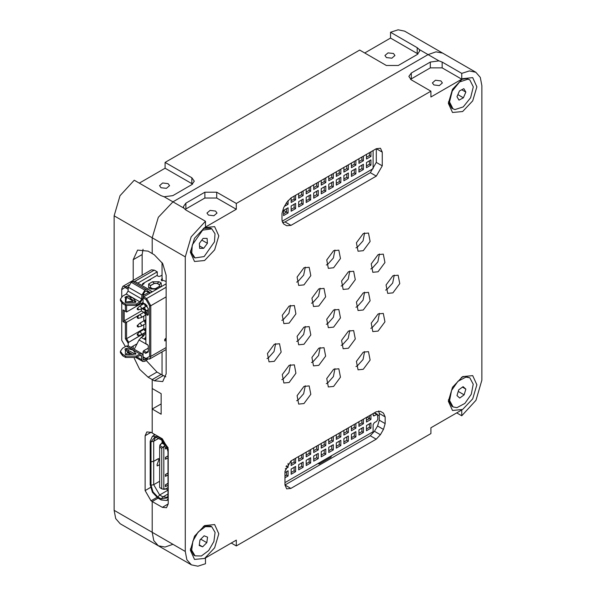 <?xml version="1.0" encoding="UTF-8"?>
<svg xmlns="http://www.w3.org/2000/svg" width="596" height="596" viewBox="0 0 596 596"><rect width="100%" height="100%" fill="white"/><g stroke="black" fill="none" stroke-linecap="round" stroke-linejoin="round"><path stroke-width="0.89" d="M393.472 53.491L388.033 52.865L384.949 55.532L386.409 57.574L391.855 58.199L394.939 55.532L393.472 53.491M168.072 183.628L162.626 183.002L159.542 185.669L161.002 187.71L166.448 188.336L169.532 185.669L168.072 183.628M364.73 52.962L390.536 38.069L390.536 32.251L417.23 47.665L419.219 49.49L419.688 51.077L417.23 54.504L398.247 65.463L386.379 65.463L359.693 50.049L165.129 162.38L191.823 177.794L194.281 181.214L191.823 184.641L172.84 195.6L164.153 196.747L160.98 195.607L134.286 180.201L119.99 195.712L114.119 215.804L114.119 510.332L152.226 532.332L153.805 540.594L158.305 545.772L165.047 547.083L172.989 544.319M156.912 497.437L151.041 500.826L152.226 501.512L152.226 532.332L185.296 551.427L186.876 559.689L191.376 564.866L197.842 566.2L205.464 563.749L205.464 557.93L236.307 540.125L236.307 545.951L430.871 433.62L430.871 427.794L461.714 409.988L461.714 415.799L476.01 400.288L481.881 380.196L481.881 85.668L480.302 77.406L475.802 72.228L469.343 70.894L461.714 73.353L461.714 79.164L442.143 67.862L430.275 67.862L430.275 62.036L438.961 60.889L428.055 54.594L172.989 201.85L158.305 217.346L152.226 237.811L152.226 253.561L152.226 237.811L158.305 217.346L172.989 201.85L428.055 54.594L435.996 51.83L442.731 53.133L435.996 51.83L428.055 54.594L419.219 49.49M139.315 183.106L165.129 168.206L165.129 162.38M390.536 32.251L398.158 29.8L404.624 31.134L475.802 72.228M162.313 507.338L168.243 503.911L166.507 507.747L162.313 507.338L152.226 501.512L152.226 532.332L153.805 540.594L158.305 545.772L120.198 523.772L115.699 518.595L114.119 510.332M377.842 415.777L379.265 414.958L377.842 415.777M143.025 249.277L142.146 254.589L133.243 259.729L133.243 280.314M142.146 275.173L142.146 254.589M146.221 360.528L156.971 372.06L161.129 374.452L152.226 379.592L161.129 374.452L165.867 376.843M152.226 409.042L161.129 414.183L161.129 393.636L161.129 403.909L152.226 409.042L152.226 433.016L152.226 379.592L148.076 377.194L139.695 369.356L134.249 358.27M154.006 435.356L154.006 434.044M152.226 501.512L158.044 498.159L152.226 501.512M151.041 500.826L145.111 490.553L150.483 487.453M145.111 435.758L146.847 431.914L151.041 432.331L145.111 435.758L145.111 490.553M151.041 432.331L162.313 438.842L168.243 449.116L168.243 503.911M133.243 346L133.243 348.682M133.243 259.729L137.587 250.126L148.076 251.169L154.304 254.76L162.693 263.618L166.165 275.307L166.165 373.938L162.693 381.619L154.304 380.792L152.226 379.592L152.226 388.495L161.129 393.636M390.536 38.069L417.23 53.476L417.23 47.665M417.997 53.99L417.23 53.476M165.129 168.206L191.823 183.613L191.823 177.794M192.597 184.127L191.823 183.613M208.458 215.104L213.904 215.73L216.989 213.063L215.521 211.029L210.075 210.403L206.991 213.063L208.458 215.104M433.866 84.967L439.312 85.593L442.396 82.926L440.928 80.892L435.482 80.266L432.398 82.926L433.866 84.967M318.763 306.016L325.61 296.771L324 288.367L318.763 288.889L311.909 298.127L313.518 306.53L318.763 306.016M320.119 288.248L318.532 296.205L312.833 302.589L311.47 303.23M303.93 284.918L310.784 275.672L309.175 267.269L303.93 267.79L297.084 277.036L298.685 285.432L303.93 284.918M305.286 267.15L303.699 275.106L298 281.491L296.644 282.132M289.105 323.136L295.951 313.898L294.342 305.495L289.105 306.009L282.251 315.254L283.86 323.658L289.105 323.136M290.461 305.375L288.874 313.332L283.167 319.709L281.811 320.35M348.422 288.889L355.268 279.651L353.666 271.247L348.422 271.769L341.568 281.007L343.177 289.41L348.422 288.889M349.777 271.128L348.191 279.084L342.491 285.462L341.128 286.102M333.589 386.424L340.443 377.186L338.833 368.782L333.589 369.304L326.742 378.542L328.344 386.946L333.589 386.424M334.945 368.663L333.365 376.62L327.658 383.005L326.303 383.645M303.93 344.235L310.784 334.989L309.175 326.593L303.93 327.107L297.084 336.353L298.685 344.749L303.93 344.235M305.286 326.474L303.699 334.423L298 340.808L296.644 341.448M274.272 361.355L281.126 352.117L279.517 343.713L274.272 344.235L267.425 353.473L269.027 361.876L274.272 361.355M275.628 343.594L274.041 351.551L268.342 357.935L266.986 358.569M289.105 382.453L295.951 373.215L294.342 364.812L289.105 365.333L282.251 374.571L283.86 382.975L289.105 382.453M290.461 364.692L288.874 372.649L283.167 379.026L281.811 379.667M348.422 348.206L355.268 338.968L353.666 330.564L348.422 331.085L341.568 340.323L343.177 348.727L348.422 348.206M349.777 330.445L348.191 338.401L342.491 344.779L341.128 345.419M378.08 271.769L384.927 262.523L383.325 254.12L378.08 254.641L371.226 263.886L372.835 272.283L378.08 271.769M379.436 254L377.849 261.957L372.15 268.342L370.786 268.982M392.906 292.86L399.76 283.621L398.15 275.218L392.906 275.739L386.059 284.977L387.668 293.381L392.906 292.86M394.269 275.099L392.682 283.055L386.975 289.44L385.619 290.081M363.247 309.987L370.101 300.749L368.492 292.345L363.247 292.86L356.401 302.105L358.01 310.509L363.247 309.987M364.603 292.226L363.024 300.183L357.317 306.56L355.961 307.201M363.247 369.304L370.101 360.066L368.492 351.662L363.247 352.184L356.401 361.422L358.01 369.825L363.247 369.304M364.603 351.543L363.024 359.5L357.317 365.877L355.961 366.518M378.08 331.085L384.927 321.84L383.325 313.444L378.08 313.958L371.226 323.203L372.835 331.6L378.08 331.085M379.436 313.325L377.849 321.274L372.15 327.658L370.786 328.299M318.763 365.333L325.61 356.088L324 347.684L318.763 348.206L311.909 357.444L313.518 365.847L318.763 365.333M320.119 347.565L318.532 355.521L312.833 361.906L311.47 362.547M303.93 403.552L310.784 394.314L309.175 385.91L303.93 386.424L297.084 395.67L298.685 404.073L303.93 403.552M305.286 385.791L303.699 393.74L298 400.125L296.644 400.765M363.247 250.67L370.101 241.432L368.492 233.029L363.247 233.543L356.401 242.788L358.01 251.192L363.247 250.67M364.603 232.909L363.024 240.859L357.317 247.243L355.961 247.884M333.589 267.79L340.443 258.552L338.833 250.149L333.589 250.67L326.742 259.908L328.344 268.312L333.589 267.79M334.945 250.029L333.365 257.986L327.658 264.371L326.303 265.004M333.589 327.107L340.443 317.869L338.833 309.466L333.589 309.987L326.742 319.225L328.344 327.629L333.589 327.107M334.945 309.346L333.365 317.303L327.658 323.688L326.303 324.321M204.577 227.62L194.512 238.251L190.34 252.279L194.512 261.495L204.577 260.497L214.642 249.873L218.814 235.837L214.642 226.622L204.577 227.62M462.608 78.65L452.543 89.273L448.371 103.309L452.543 112.525L462.608 111.526L472.673 100.895L476.845 86.867L472.673 77.651L462.608 78.65M204.577 525.568L194.512 536.199L190.34 550.227L194.512 559.443L204.577 558.445L214.642 547.821L218.814 533.793L214.642 524.577L204.577 525.568M462.608 376.598L452.543 387.221L448.371 401.257L452.543 410.473L462.608 409.474L472.673 398.851L476.845 384.815L472.673 375.599L462.608 376.598M290.885 488.415L284.948 484.988L286.691 488.832L290.885 488.415L376.218 439.148L380.412 434.722L383.459 429.433L385.195 423.592L385.195 416.932L383.459 413.095L380.412 411.337L376.218 411.747L290.885 461.013L284.948 471.287L284.948 484.988L370.28 435.721L374.474 431.295L377.529 426.013L379.265 420.165L379.265 413.512L378.713 410.942M282.534 222.725L285.037 221.921L370.369 172.654L376.3 162.38L376.3 148.68L290.967 197.946L286.773 202.379L283.718 207.661L281.983 213.51L281.983 220.162L283.718 223.999L286.773 225.765L290.967 225.348L376.3 176.081L382.23 165.807L382.23 152.107L380.494 148.27L376.3 148.68L382.23 152.107M461.714 79.164L430.871 96.969L430.871 91.151L236.307 203.474L236.307 209.3L205.464 227.106L205.464 221.295L191.167 236.806L185.296 256.898L114.119 215.804M185.296 551.427L185.296 256.898M236.307 545.951L231.27 543.038M461.714 415.799L456.685 412.894M205.464 221.295L185.892 209.993L183.896 208.146L183.434 206.559L185.892 203.132L185.892 208.958L185.11 209.472M236.307 209.3L216.735 197.999L204.875 197.999L204.875 192.173L185.892 203.132M204.875 192.173L216.735 192.173L216.735 197.999M236.307 203.474L216.735 192.173M430.275 62.036L411.3 72.995L408.841 76.422L411.3 79.849L430.871 91.151M168.243 500.484L167.461 500.037M438.961 60.889L442.143 62.051L442.143 67.862M461.714 73.353L442.143 62.051M204.875 197.999L185.892 208.958M430.275 67.862L410.525 79.335M380.397 411.329L383.459 413.095L380.397 411.329M453.027 108.934L449.57 101.953L452.208 91.084L459.59 81.928L467.905 79.186L469.804 79.871L473.269 86.852L470.631 97.722L463.248 106.878L454.934 109.619L451.842 108.249L448.423 101.841M461.364 79.424L466.72 78.501L469.804 79.871M465.863 92.119L463.852 88.692L459.412 90.972L456.976 96.686L458.987 100.113L463.427 97.826L465.863 92.119L461.781 89.758M457.862 94.615L463.427 97.826M453.027 406.882L449.615 400.519L451.545 390.462L457.944 381.261L465.923 377.082L469.804 377.819L473.224 384.182L471.294 394.239L464.895 403.447L456.916 407.627L453.027 406.882L451.842 406.196L448.423 399.789M461.364 377.38L464.731 376.396L469.804 377.819M465.834 389.113L463.107 386.618L458.697 389.858L457.005 395.588L459.732 398.083L464.142 394.85L465.834 389.113L462.407 387.139M458.235 391.438L464.142 394.85M195.004 555.852L191.666 550.183L192.858 541.093L198.118 532.094L205.419 526.655L211.781 526.797L215.111 532.459L213.919 541.555L208.66 550.555L201.359 555.993L195.004 555.852L193.812 555.167L190.392 548.767M203.333 526.35L210.589 526.112L211.781 526.797M207.572 537.138L204.152 535.819L199.973 540.006L199.213 545.511L202.625 546.83L206.805 542.643L207.572 537.138M199.951 540.147L200.897 539.082M200.874 539.224L206.805 542.643M199.295 544.9L202.625 546.83M195.004 257.904L191.793 252.957L192.285 244.956L202.618 230.145L211.781 228.842L214.985 233.788L214.493 241.797L204.16 256.6L195.004 257.904L193.812 257.219L190.392 250.812M207.095 238.385L203.102 238.407L199.399 243.399L199.682 248.368L203.676 248.338L207.378 243.347L207.095 238.385M203.333 228.402L210.589 228.156L211.781 228.842M201.82 240.136L207.378 243.347M199.548 245.954L203.676 248.338M162.015 262.501L162.015 278.541M162.015 279.911L162.015 280.999M162.015 351.923L162.015 374.966M288.091 212.966L283.584 215.566L283.584 210.358L288.091 207.758L286.549 208.652L286.549 212.072L288.091 212.966L288.091 207.758M283.584 213.785L286.549 212.072L283.584 210.358M282.064 221.243L373.096 168.683L373.096 150.535M288.091 200.465L288.091 204.264L284.478 206.358M295.631 203.407L295.631 208.615L291.116 211.215L291.116 206.015L295.631 203.407L291.116 206.015M295.631 195.257L295.631 199.913L291.116 202.521L291.116 197.865M303.163 199.057L303.163 204.264L298.656 206.872L298.656 201.664L303.163 199.057L298.656 201.664M303.163 190.906L303.163 195.57L298.656 198.17L298.656 193.514M310.695 194.713L310.695 199.913L306.188 202.521L306.188 197.313L310.695 194.713L306.188 197.313M310.695 186.563L310.695 191.219L306.188 193.819L306.188 189.163M318.227 190.362L318.227 195.57L313.72 198.17L313.72 192.962L318.227 190.362L313.72 192.962M318.227 182.212L318.227 186.868L313.72 189.468L313.72 184.812M325.759 186.012L325.759 191.219L321.251 193.819L321.251 188.612L325.759 186.012L321.251 188.612M325.759 177.861L325.759 182.518L321.251 185.125L321.251 180.461M333.291 181.661L333.291 186.868L328.783 189.468L328.783 184.268L333.291 181.661L328.783 184.268M333.291 173.511L333.291 178.167L328.783 180.774L328.783 176.118M340.83 177.31L340.83 182.518L336.315 185.125L336.315 179.917L340.83 177.31L336.315 179.917M340.83 169.16L340.83 173.823L336.315 176.423L336.315 171.767M348.362 172.967L348.362 178.167L343.855 180.774L343.855 175.567L348.362 172.967L343.855 175.567M348.362 164.816L348.362 169.473L343.855 172.073L343.855 167.416M355.894 168.616L355.894 173.823L351.387 176.423L351.387 171.216L355.894 168.616L351.387 171.216M355.894 160.466L355.894 165.122L351.387 167.722L351.387 163.066M363.426 164.265L363.426 169.473L358.919 172.073L358.919 166.865L363.426 164.265L358.919 166.865M363.426 156.115L363.426 160.771L358.919 163.371L358.919 158.715M370.958 159.914L370.958 165.122L366.451 167.722L366.451 162.522L370.958 159.914L366.451 162.522M370.958 151.764L370.958 156.42L366.451 159.028L366.451 154.371M286.02 203.683L286.549 202.759M288.091 204.264L286.549 203.378M291.116 209.434L294.089 207.721L294.089 204.301M295.631 208.615L294.089 207.721M291.116 200.74L294.089 199.027L294.089 196.151M295.631 199.913L294.089 199.027M298.656 205.084L301.621 203.378L301.621 199.951M303.163 204.264L301.621 203.378M298.656 196.389L301.621 194.676L301.621 191.8M303.163 195.57L301.621 194.676M306.188 200.74L309.153 199.027L309.153 195.6M310.695 199.913L309.153 199.027M306.188 192.039L309.153 190.325L309.153 187.449M310.695 191.219L309.153 190.325M313.72 196.389L316.685 194.676L316.685 191.249M318.227 195.57L316.685 194.676M313.72 187.688L316.685 185.974L316.685 183.099M318.227 186.868L316.685 185.974M321.251 192.039L324.217 190.325L324.217 186.906M325.759 191.219L324.217 190.325M321.251 183.337L324.217 181.631L324.217 178.748M325.759 182.518L324.217 181.631M328.783 187.688L331.748 185.974L331.748 182.555M333.291 186.868L331.748 185.974M328.783 178.994L331.748 177.28L331.748 174.404M333.291 178.167L331.748 177.28M336.315 183.337L339.288 181.631L339.288 178.204M340.83 182.518L339.288 181.631M336.315 174.643L339.288 172.929L339.288 170.054M340.83 173.823L339.288 172.929M343.855 178.994L346.82 177.28L346.82 173.853M348.362 178.167L346.82 177.28M343.855 170.292L346.82 168.579L346.82 165.703M348.362 169.473L346.82 168.579M351.387 174.643L354.352 172.929L354.352 169.502M355.894 173.823L354.352 172.929M351.387 165.941L354.352 164.228L354.352 161.352M355.894 165.122L354.352 164.228M358.919 170.292L361.884 168.579L361.884 165.159M363.426 169.473L361.884 168.579M358.919 161.59L361.884 159.884L361.884 157.001M363.426 160.771L361.884 159.884M366.451 165.941L369.416 164.228L369.416 160.808M370.958 165.122L369.416 164.228M366.451 157.247L369.416 155.534L369.416 152.658M370.958 156.42L369.416 155.534M164.705 339.75L166.165 339.437M149.581 356.43L150.766 356.43L149.551 359.12L146.02 358.487L149.581 356.43L149.581 305.748L146.02 299.579L143.055 297.873L143.055 302.835L145.692 304.362L148.24 308.78L148.24 314.904L147.652 314.569L148.24 314.226L145.871 312.855L148.24 311.485M166.165 340.607L164.705 340.919L164.705 339.407L166.165 338.029M166.165 347.543L150.766 356.43L150.766 305.748L146.609 298.551L143.643 296.845L143.055 297.873M147.652 314.569L147.652 315.247L145.871 314.226L145.871 312.855M145.871 314.226L145.871 343.676L147.652 344.704L148.24 345.732L148.24 351.863L145.692 353.331L143.055 351.811L143.055 356.773L146.02 358.487M121.696 303.036L121.696 340.338L125.406 346.589M121.696 296.778L121.696 288.963L122.918 286.281L125.853 286.572L128.259 287.957M121.696 289.649L129.056 284.717M134.838 281.379L154.319 270.13L151.384 269.839L122.918 286.281M128.17 289.276L125.257 287.592M137.803 283.093L157.292 271.843L157.292 275.27L142.459 283.83L142.459 284.679M154.319 270.13L157.292 271.843M166.165 283.838L143.643 296.845M145.692 353.331L146.288 352.303L147.666 352.445L148.24 351.178L146.288 352.303L143.643 350.783L143.055 351.811M142.459 336.74L142.459 335.541L144.314 334.475L143.882 335.883L141.259 337.433L138.987 339.966L147.652 344.965M137.013 343.825L130.919 347.341M125.734 294.342L126.628 293.783M128.222 345.792L128.222 343.244L125.406 338.677L125.406 322.957L123.029 321.587L123.029 309.942L125.406 311.313L125.406 305.286M128.222 343.244L128.818 342.223L145.871 332.374M145.871 332.203L128.818 342.223M127.954 343.095L128.55 342.067L126.59 338.677L126.59 322.272L125.406 322.957M123.029 321.587L124.221 320.901L126.59 322.272L139.352 314.904M123.029 309.942L124.221 310.628L124.221 320.901L141.423 310.97L141.423 308.914M125.406 311.313L126.59 311.999L126.59 305.875M142.608 308.229L146.303 310.367M142.608 303.096L143.196 304.116M144.239 307.29L144.239 307.804L143.204 307.886M149.633 279.688L146.802 281.319L150.49 279.703L150.49 279.189M141.505 285.231L143.912 283.845L144.187 282.832L142.459 283.83M148.24 348.131L143.643 350.783M142.459 335.541L145.871 333.574M143.867 329.409L143.792 324.671M143.792 320.894L143.792 316.111M143.785 312.334L141.423 310.97M141.423 305.137L141.423 303.439M126.59 311.999L143.055 302.492M143.792 295.206L143.792 292.651M142.019 308.572L146.162 310.963M146.43 310.807L144.835 308.832L144.835 306.947M145.871 306.351L146.46 306.687L146.363 306.068M143.785 303.774L142.31 302.924M142.012 303.096L142.012 304.124L142.608 303.781M142.012 304.124L142.6 304.459M143.643 307.633L143.643 308.147M135.97 301.65L135.486 302.41L125.272 302.485L125.495 298.007L124.907 297.27L126.717 296.301L133.057 297.993L135.97 301.8M161.471 280.455L162.239 279.77L162.239 278.399L161.255 279.77L166.165 281.483M150.751 279.047L150.49 279.703M162.015 275.106L159.862 276.35L158.29 276.335L156.919 275.479M122.612 303.677L122.612 302.306L120.399 299.222L120.399 300.593L122.612 303.677L125.577 305.39L136.253 305.39L136.253 304.02L139.926 301.904L141.699 298.976L141.952 295.057L144.903 290.185L146.273 289.403L148.367 289.194L151.958 292.04M136.253 305.39L139.926 303.267L142.884 298.402L143.129 294.476L144.903 291.556L147.532 290.647L150.408 292.934M120.399 299.222L122.612 296.137L126.278 294.022L128.058 291.101L128.304 287.183L131.262 282.31L132.625 281.521L134.897 281.439M157.024 289.12L150.721 288.986L148.642 287.793L148.642 284.009L152.501 281.789L159.043 281.789L161.121 282.981L161.345 286.624M155.474 288.643L159.333 286.415L159.333 284.702L157.255 283.502L154.29 283.502L150.43 285.73L150.43 287.443L152.509 288.643L155.653 288.673L153.254 289L150.259 287.473L148.642 287.793M125.398 297.955L126.523 297.672L125.734 302.06L132.372 301.278L132.081 300.436L126.792 297.382L126.173 298.127M130.092 298.179L135.761 302.202M136.253 304.02L125.577 304.02L125.577 305.39M122.612 302.306L125.577 304.02M126.322 297.933L125.495 298.007M133.027 302.358L132.372 301.278M135.761 354.255L126.717 349.733L125.398 350.008M126.717 348.362L125.398 348.638L124.907 349.323L125.495 350.061L125.272 354.538L133.027 354.411L135.977 353.778L133.057 350.046L126.717 348.362L126.717 349.733M128.162 349.859L128.304 351.953L129.168 353.614L130.524 354.397M139.926 353.957L136.253 356.073L125.577 356.073L122.612 354.359L120.399 351.275L122.612 348.198L126.278 346.082L139.926 353.957L142.019 353.748L142.884 355.41L143.129 359.045L143.651 360.036L144.903 359.917L143.122 358.881M142.019 353.748L128.378 345.874L126.278 346.082M134.234 349.256L138.987 339.966M146.653 358.852L144.903 359.917M125.577 356.073L125.577 357.444L136.253 357.444L139.926 355.328L141.185 355.201L141.952 359.828L142.809 361.489L144.903 361.288L147.674 359.284M133.027 354.411L132.111 354.024M132.103 354.017L129.101 354.598L126.352 354.262L127.738 352.102L125.495 350.061M120.399 351.275L120.399 352.646L122.612 355.73L122.612 354.359M125.577 357.444L122.612 355.73M127.738 352.102L129.585 354.546M284.948 482.589L373.096 431.698L373.096 424.747L374.281 422.691L376.657 421.327L377.842 419.271L377.491 414.391L373.446 415.926L373.096 413.55M331.547 455.687L330.936 457.221L319.076 464.075L318.048 463.479M319.687 462.541L319.076 464.075M366.451 420.262L369.416 418.548L370.958 419.442L366.451 422.043L366.451 417.386M370.958 414.786L370.958 419.442M366.927 417.111L369.416 418.548L369.416 415.673M366.451 430.744L366.451 425.537L370.958 422.937L370.958 428.137L366.451 430.744M363.426 419.13L363.426 423.793L358.919 426.393L358.919 421.737M358.919 435.087L358.919 429.887L363.426 427.28L363.426 432.487L358.919 435.087M355.894 423.48L355.894 428.137L351.387 430.744L351.387 426.08M351.387 439.438L351.387 434.238L355.894 431.631L355.894 436.838L351.387 439.438M348.362 427.831L348.362 432.487L343.855 435.087L343.855 430.431M343.855 443.789L343.855 438.582L348.362 435.981L348.362 441.189L343.855 443.789M340.83 432.182L340.83 436.838L336.315 439.438L336.315 434.782M336.315 448.14L336.315 442.932L340.83 440.332L340.83 445.54L336.315 448.14M333.291 436.533L333.291 441.189L328.783 443.789L328.783 439.133M328.783 452.491L328.783 447.283L333.291 444.683L333.291 449.883L328.783 452.491M325.759 440.876L325.759 445.54L321.251 448.14L321.251 443.484M321.251 456.834L321.251 451.634L325.759 449.026L325.759 454.234L321.251 456.834M318.227 445.227L318.227 449.883L313.72 452.491L313.72 447.827M313.72 461.185L313.72 455.985L318.227 453.377L318.227 458.585L313.72 461.185M310.695 449.578L310.695 454.234L306.188 456.834L306.188 452.178M306.188 465.536L306.188 460.328L310.695 457.728L310.695 462.936L306.188 465.536M303.163 453.928L303.163 458.585L298.656 461.185L298.656 456.529M298.656 469.886L298.656 464.679L303.163 462.079L303.163 467.286L298.656 469.886M295.631 458.279L295.631 462.936L291.116 465.536L291.116 460.879M291.116 474.237L291.116 469.03L295.631 466.43L295.631 471.63L291.116 474.237M288.091 463.427L288.091 467.286L285.26 468.918M284.948 476.018L286.549 475.094L286.549 471.667L284.948 472.591L288.091 470.773L288.091 475.981L284.948 477.798M366.451 428.964L369.416 427.25L369.416 423.823L366.451 425.537M369.416 427.25L370.958 428.137M369.416 423.823L370.958 422.937M358.919 424.613L361.884 422.899L361.884 420.024M361.884 422.899L363.426 423.793M358.919 433.307L361.884 431.601L361.884 428.174L358.919 429.887M361.884 431.601L363.426 432.487M361.884 428.174L363.426 427.28M351.387 428.964L354.352 427.25L354.352 424.374M354.352 427.25L355.894 428.137M351.387 437.658L354.352 435.944L354.352 432.525L351.387 434.238M354.352 435.944L355.894 436.838M354.352 432.525L355.894 431.631M343.855 433.307L346.82 431.601L346.82 428.718M346.82 431.601L348.362 432.487M343.855 442.008L346.82 440.295L346.82 436.875L343.855 438.582M346.82 440.295L348.362 441.189M346.82 436.875L348.362 435.981M336.315 437.658L339.288 435.944L339.288 433.068M339.288 435.944L340.83 436.838M336.315 446.359L339.288 444.646L339.288 441.219L336.315 442.932M339.288 444.646L340.83 445.54M339.288 441.219L340.83 440.332M328.783 442.008L331.748 440.295L331.748 437.419M331.748 440.295L333.291 441.189M328.783 450.71L331.748 448.997L331.748 445.57L328.783 447.283M331.748 448.997L333.291 449.883M331.748 445.57L333.291 444.683M321.251 446.359L324.217 444.646L324.217 441.77M324.217 444.646L325.759 445.54M321.251 455.053L324.217 453.347L324.217 449.92L321.251 451.634M324.217 453.347L325.759 454.234M324.217 449.92L325.759 449.026M313.72 450.71L316.685 448.997L316.685 446.121M316.685 448.997L318.227 449.883M313.72 459.404L316.685 457.691L316.685 454.271L313.72 455.985M316.685 457.691L318.227 458.585M316.685 454.271L318.227 453.377M306.188 455.053L309.153 453.347L309.153 450.464M309.153 453.347L310.695 454.234M306.188 463.755L309.153 462.042L309.153 458.622L306.188 460.328M309.153 462.042L310.695 462.936M309.153 458.622L310.695 457.728M298.656 459.404L301.621 457.691L301.621 454.815M301.621 457.691L303.163 458.585M298.656 468.106L301.621 466.392L301.621 462.965L298.656 464.679M301.621 466.392L303.163 467.286M301.621 462.965L303.163 462.079M291.116 463.755L294.089 462.042L294.089 459.166M294.089 462.042L295.631 462.936M291.116 472.457L294.089 470.743L294.089 467.316L291.116 469.03M294.089 470.743L295.631 471.63M294.089 467.316L295.631 466.43M286.05 466.683L286.549 465.685M286.549 466.392L288.091 467.286M286.549 475.094L288.091 475.981M286.549 471.667L288.091 470.773M168.005 483.468L165.457 484.764L165.457 486.619L168.005 485.315M165.755 486.619L165.755 484.764M168.005 473.194L165.457 474.49L165.457 476.346L168.005 475.042M165.755 476.346L165.755 474.49M168.005 456.067L165.457 457.37L165.457 459.218L168.005 457.922M165.755 459.218L165.755 457.37M166.828 446.471L165.457 447.097L165.457 448.944L167.401 447.991M165.755 448.944L165.755 447.097M165.457 484.764L168.005 483.296M165.457 474.49L168.005 473.023M165.457 457.37L168.005 455.895M165.457 447.097L166.768 446.337M159.81 487.521L162.209 489.011L163.826 489.04L163.826 447.238L162.693 447.283L161.747 448.304L159.668 447.104L159.81 445.614L161.903 443.059L165.576 445.361L163.826 447.238M161.747 488.318L161.747 448.304M159.668 487.118L159.668 447.104M162.067 442.85L159.87 445.234M168.243 498.725L166.634 500.513L161.181 499.97L157.865 498.055L152.412 492.296L150.155 484.697L150.214 461.304M168.147 447.834L161.181 438.738L157.865 436.816L152.412 436.279L150.155 441.271L150.155 461.274L151.041 461.788L151.041 441.785L155.057 436.92L161.181 439.766L166.008 444.854L168.005 451.582L168.005 495.008L167.401 497.898L161.181 498.941L157.865 497.027L153.038 491.931L151.041 485.211L151.041 461.855L150.155 461.341M158.096 458.741L153.708 461.341L151.041 461.855M151.041 485.211L153.708 484.697L153.708 461.341M159.668 481.255L153.708 484.697L159.639 494.971L162.961 496.885L167.156 497.302L167.804 496.796M156.212 437.129L155.444 437.434L153.708 441.271L151.041 441.785M151.041 461.788L153.708 461.274L153.708 441.271L158.752 438.358M153.708 461.274L158.789 458.644L158.938 459.777L157.076 464.753L157.217 465.819L159.668 464.679M162.015 441.405L162.827 440.943M157.865 497.027L159.639 494.971L167.945 490.173L166.128 488.802M159.668 464.746L157.173 465.886L157.024 464.753L158.886 459.777L158.521 458.585M158.156 458.771L158.745 458.711M159.944 444.907L162.157 442.657L162.015 440.302M164.153 196.747L183.896 208.146M156.971 372.06L148.076 377.194M154.304 380.792L163.2 375.651M411.3 72.995L411.3 78.821M379.265 413.512L385.195 416.932M379.265 420.165L385.195 423.592M377.529 426.013L383.459 429.433M374.474 431.295L380.412 434.722M370.28 435.721L376.218 439.148M376.3 162.38L382.23 165.807M370.369 172.654L376.3 176.081M285.037 221.921L290.967 225.348M149.581 305.748L150.766 305.748L166.165 296.853M146.02 299.579L146.609 298.551L166.165 287.265M125.406 338.677L126.59 338.677L143.792 328.746M148.24 308.579L147.942 309.935M147.957 292.033L147.942 292.815M146.02 290.915L149.983 293.18L146.042 290.9M149.745 290.274L152.382 291.794M150.721 288.986L152.509 288.643M157.255 288.986L155.653 288.673L159.512 286.452L161.114 286.758M161.121 282.981L159.512 284.53L159.333 286.415M159.043 281.789L157.433 283.331L159.333 284.702M152.501 281.789L154.111 283.331L157.255 283.502M148.642 284.009L150.259 285.558L154.29 283.502M150.43 287.443L150.43 285.73M132.625 281.521L146.273 289.403M131.262 282.31L144.903 290.185M128.304 287.183L141.952 295.057M128.058 291.101L141.699 298.976M139.926 301.904L126.278 294.022M126.717 297.449L126.717 296.301M125.734 302.06L125.272 302.485M144.754 339.444L141.259 337.433M136.253 356.073L136.253 357.444M146.273 359.127L143.01 357.242M141.952 359.828L137.035 356.997M131.954 354.061L128.304 351.953M141.699 356.199L140.06 355.253M126.352 354.262L125.272 354.538M145.96 304.526L145.394 305.577M144.664 304.318L144.917 305.383L145.834 305.659M148.24 309.764L147.033 310.464L148.24 310.844M144.664 312.878L145.394 312.46L145.871 312.937M147.033 310.464L144.768 312.513L144.709 313.69L145.394 314.137M144.232 303.52L139.62 306.18L140.44 306.262L141.595 308.266L141.252 309.011L137.981 309.853M137.981 308.177L138.346 309.95L137.147 308.862L137.981 308.177M137.251 308.594L139.62 306.18M144.664 321.438L145.394 321.02L145.871 321.497M145.871 319.858L144.567 321.706L145.394 322.697M146.996 310.479L139.62 314.74L140.44 314.822L141.595 316.826L141.252 317.579L137.981 318.42M137.981 316.737L138.346 318.517L137.147 317.422L137.981 316.737M137.251 317.161L139.62 314.74M144.664 329.998L145.394 329.581L145.871 330.057M145.871 328.418L144.567 330.266L145.394 331.257M145.871 319.694L139.62 323.308L140.44 323.382L141.595 325.386L141.252 326.139L137.981 326.981M137.981 325.297L138.346 327.077L137.147 325.99L137.981 325.297M137.251 325.721L139.62 323.308M144.664 338.565L145.394 338.141L145.871 338.625M145.871 336.978L144.567 338.833L145.394 339.824M145.871 328.254L139.62 331.868L140.44 331.95L141.595 333.954L141.252 334.699L137.981 335.541M137.981 333.864L138.346 335.637L137.147 334.55L137.981 333.864M137.251 334.281L139.62 331.868M373.096 415.159L374.281 415.844M376.657 414.473L374.072 412.983M166.083 444.988L165.576 445.361M168.005 487.573L165.926 488.772L163.826 489.04M165.159 489.107L165.576 488.891M163.133 447.119L165.628 444.564L165.926 445.078M163.781 441.86L162.365 442.679L165.777 444.474M159.81 445.614L162.693 447.283M161.658 438.462L161.181 438.738M161.181 498.941L162.961 496.885L168.005 493.98M157.865 436.816L158.335 436.548M162.015 442.09L162.574 442.418M158.305 545.772L191.376 564.866M149.551 359.12L166.165 349.524M154.729 289L153.254 289M134.726 281.312L148.367 289.194M142.809 361.489L136.022 357.57M143.055 295.631L148.627 292.42M142.638 299.654L143.055 299.416M146.936 305.457L145.163 305.562L144.567 304.586L144.828 303.863M145.834 314.219L144.709 313.682L144.813 312.46M141.252 309.011L147.085 305.644M138.414 309.942L137.296 309.399L137.4 308.177M145.834 322.779L144.709 322.242L144.813 321.02M141.252 317.579L145.871 314.911M138.414 318.502L137.296 317.966L137.4 316.737M145.834 331.346L144.709 330.802L144.813 329.581M141.252 326.139L145.871 323.472M138.414 327.062L137.296 326.526L137.4 325.297M145.834 339.906L144.709 339.37L144.813 338.141M141.252 334.699L145.871 332.032M138.414 335.623L137.296 335.086L137.4 333.864M374.564 412.7L377.491 414.391M168.005 487.714L165.397 489.13L163.453 489.294M162.209 489.011L159.735 487.58M162.157 442.657L163.699 441.77M168.243 499.582L166.634 500.513M155.146 434.7L152.412 436.279"/></g></svg>
